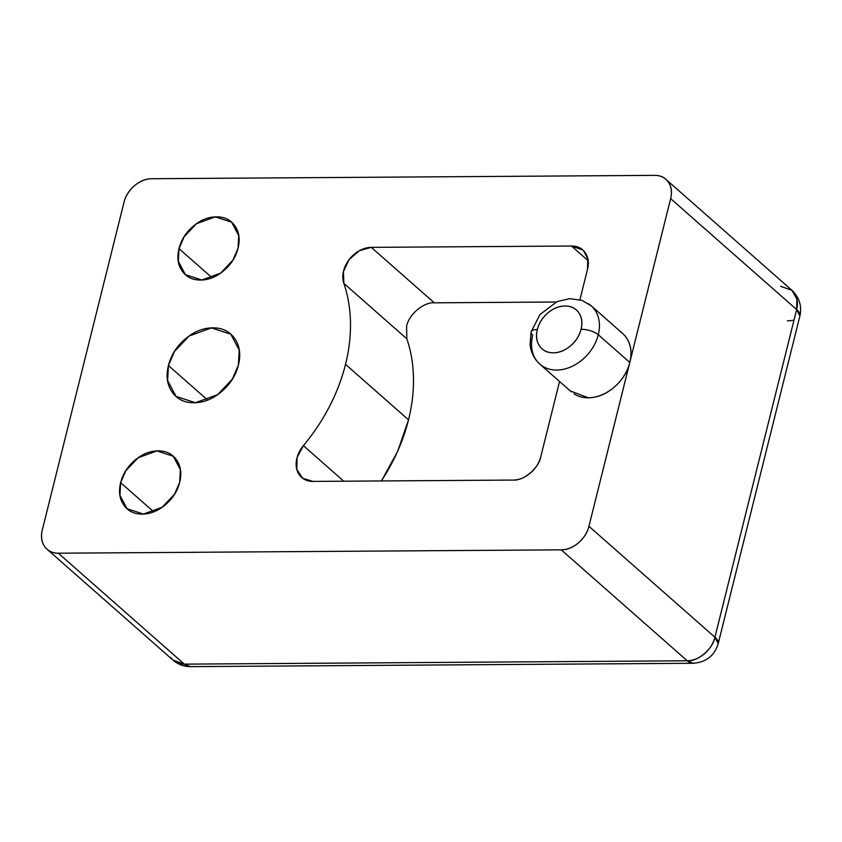 <?xml version="1.0" encoding="UTF-8"?>
<svg xmlns="http://www.w3.org/2000/svg" width="842" height="842" viewBox="0 0 842 842"><rect width="100%" height="100%" fill="white"/><g stroke="black" fill="none" stroke-linecap="round" stroke-linejoin="round"><path stroke-width="1.26" d="M626.374 337.695C631.068 344.515 632.205 352.766 629.795 362.46L598.294 334.727A38.848 29.586 131.4 0 1 542.501 366.133A38.848 29.586 131.4 0 1 532.691 335.169A12.946 4.715 14 0 1 531.07 331.916A12.946 4.715 14 0 1 537.333 329.548A25.902 19.724 131.4 0 1 565.035 305.993A25.902 19.724 131.4 0 1 581.064 329.254A12.946 4.715 14 0 1 598.294 334.727A38.848 29.586 -48.6 0 0 588.484 303.752A38.848 29.586 131.4 0 1 598.294 334.727L629.795 362.46A38.848 29.586 -48.6 0 0 619.986 331.485M168.432 365.544L207.616 400.034L168.432 365.544C171.01 355.198 176.631 346.346 185.282 338.989C193.934 331.632 203.101 327.927 212.752 327.854C222.414 327.791 229.75 331.39 234.76 338.663C239.77 345.925 240.98 354.735 238.402 365.07L232.318 379.184L217.71 394.593L195.439 402.718L176.031 396.414L167.632 380.542L168.432 365.544L174.526 351.43L189.124 336.021L211.405 327.896L230.803 334.2L239.212 350.072L238.402 365.07C235.823 375.416 230.213 384.268 221.551 391.625C212.9 398.982 203.743 402.687 194.081 402.75C184.419 402.823 177.083 399.213 172.084 391.951C167.074 384.689 165.853 375.879 168.432 365.544M238.044 248.243L232.908 260.157L220.583 273.155L201.785 280.007L185.419 274.681L178.325 261.294L179.009 248.643L212.068 277.744L179.009 248.643C181.177 239.917 185.924 232.445 193.218 226.235C200.522 220.025 208.248 216.899 216.405 216.847C224.551 216.794 230.74 219.825 234.971 225.961C239.191 232.087 240.212 239.517 238.044 248.243C235.865 256.968 231.129 264.441 223.825 270.64C216.52 276.85 208.795 279.986 200.649 280.039C192.492 280.091 186.303 277.05 182.083 270.924C177.851 264.788 176.831 257.368 179.009 248.643L184.145 236.728L196.47 223.73L215.257 216.878L231.634 222.193L238.728 235.592L238.044 248.243M179.683 482.298L174.547 494.201L162.222 507.2L143.435 514.062L127.058 508.736L119.964 495.349L120.648 482.687L153.707 511.799L120.648 482.687C122.827 473.962 127.563 466.5 134.867 460.29C142.172 454.08 149.897 450.954 158.043 450.891C166.2 450.838 172.389 453.88 176.609 460.006C180.841 466.142 181.861 473.572 179.683 482.298C177.515 491.023 172.768 498.485 165.474 504.695C158.17 510.905 150.444 514.03 142.287 514.094C134.141 514.146 127.952 511.105 123.721 504.968C119.501 498.843 118.48 491.412 120.648 482.687L125.784 470.783L138.109 457.774L156.907 450.923L173.273 456.248L180.367 469.636L179.683 482.298M381.352 480.95A168.358 128.216 -48.6 0 0 408.517 419.821L345.525 364.354A168.358 128.216 131.4 0 1 303.394 445.639L343.778 481.203L303.394 445.639A168.358 128.216 -48.6 0 0 345.525 364.354A168.358 128.216 -48.6 0 0 343.852 283.365L343.431 271.587L349.135 259.578L359.366 250.684L371.29 247.359L571.486 246.022C577.528 245.98 582.106 248.232 585.243 252.768C588.369 257.315 589.126 262.82 587.516 269.282L579.928 299.72L587.516 269.282L587.79 258.726L583.443 250.579M799.879 316.055A25.902 9.441 -166 0 0 796.637 309.561L670.642 198.628L796.637 309.561L714.932 637.236L588.937 526.292L670.642 198.628A25.902 19.724 131.4 0 0 666.022 179.451A25.902 19.724 131.4 0 0 654.613 175.368L151.707 178.725A25.902 19.724 131.4 0 0 124.006 202.269L42.311 529.944C40.7 536.407 41.458 541.911 44.594 546.447C47.72 550.994 52.309 553.247 58.34 553.205L561.246 549.847C567.276 549.805 573.002 547.489 578.412 542.89C583.822 538.291 587.327 532.754 588.937 526.292L670.642 198.628C672.253 192.165 671.495 186.661 668.359 182.114C665.233 177.578 660.644 175.325 654.613 175.368L151.707 178.725C145.677 178.767 139.951 181.083 134.541 185.682C129.131 190.281 125.626 195.807 124.006 202.269L42.311 529.944A25.902 19.724 131.4 0 0 46.92 549.121A25.902 19.724 131.4 0 0 58.34 553.205L561.246 549.847L687.23 660.781L184.335 664.138L58.34 553.205L184.335 664.138A25.902 13.882 89.6 0 0 190.545 666.632M574.002 393.867A38.848 29.586 -48.6 0 0 629.795 362.46C627.374 372.153 622.112 380.447 613.997 387.352C605.882 394.245 597.294 397.729 588.242 397.782L570.297 390.941M513.125 480.066L312.94 481.403L302.636 478.224L296.816 469.436L297.089 457.459L303.394 445.639A25.902 19.724 -48.6 0 0 301.657 477.435A25.902 19.724 -48.6 0 0 312.94 481.403L513.125 480.066C519.167 480.024 524.892 477.709 530.302 473.109C535.712 468.51 539.217 462.984 540.827 456.522L559.541 381.468L540.827 456.522C538.922 468.089 523.692 481.045 513.125 480.066M582.769 249.979L571.486 246.022L588.126 260.673L571.486 246.022L371.29 247.359L434.293 302.825L556.173 302.004L434.293 302.825C425.389 301.72 409.233 312.94 406.591 326.37L406.591 326.349M345.525 364.354L408.517 419.821A168.358 128.216 -48.6 0 0 406.844 338.831L343.852 283.365A168.358 128.216 131.4 0 1 345.525 364.354M381.426 480.95L397.708 451.28L408.517 419.821A168.358 128.216 131.4 0 0 406.844 338.831L343.852 283.365A25.902 19.724 -48.6 0 1 349.135 259.578A25.902 19.724 -48.6 0 1 371.29 247.359L434.272 302.825M406.581 326.433L406.844 338.831M172.915 660.054A25.902 19.724 -48.6 0 0 184.335 664.138L173.052 660.17L170.589 657.392M561.246 549.847L687.23 660.781A25.902 19.724 -48.6 0 0 714.932 637.236L588.937 526.292A25.902 19.724 131.4 0 1 561.246 549.847M780.608 286.301L791.88 290.269L796.911 299.005L796.637 309.561A25.902 19.724 -48.6 0 0 792.017 290.385M542.501 366.133A38.848 29.586 -48.6 0 0 598.294 334.727A12.946 4.715 -166 0 0 581.064 329.254C582.675 322.791 581.917 317.287 578.78 312.75C575.654 308.204 571.065 305.951 565.035 305.993C558.993 306.035 553.268 308.351 547.858 312.95C542.448 317.55 538.943 323.086 537.333 329.548C535.722 336.011 536.48 341.505 539.606 346.051C542.732 350.598 547.321 352.84 553.362 352.809C559.393 352.766 565.119 350.44 570.529 345.841C575.939 341.242 579.443 335.716 581.064 329.254A25.902 19.724 131.4 0 1 553.362 352.809A25.902 19.724 131.4 0 1 537.333 329.548A12.946 4.715 -166 0 0 531.07 331.916M693.24 663.275C706.185 662.265 714.511 655.718 718.205 643.646L714.932 637.236C713.027 648.803 697.797 661.759 687.23 660.781L693.24 663.275L190.345 666.632L184.335 664.138L687.23 660.781A25.902 13.882 -90.4 0 0 693.44 663.275M718.205 643.646L799.9 315.971L796.637 309.561L714.932 637.236A25.902 9.441 14 0 1 718.184 643.72M787.365 320.802A25.902 9.441 -166 0 0 794.006 320.097M622.67 333.516L591.168 305.783L581.854 300.331L569.55 298.647L557.036 301.636L539.996 314.498L531.06 331.958L530.092 344.694C530.976 352.577 534.217 359.05 539.817 364.102L571.318 391.835M173.273 456.248L174.199 457.059M231.634 222.193L232.55 223.004M190.345 666.632C183.977 666.664 178.209 664.506 173.052 660.17L47.057 549.237M799.9 315.971C802.058 306.12 799.384 297.552 791.88 290.269L665.896 179.335M231.897 335.158L230.803 334.2"/></g></svg>
